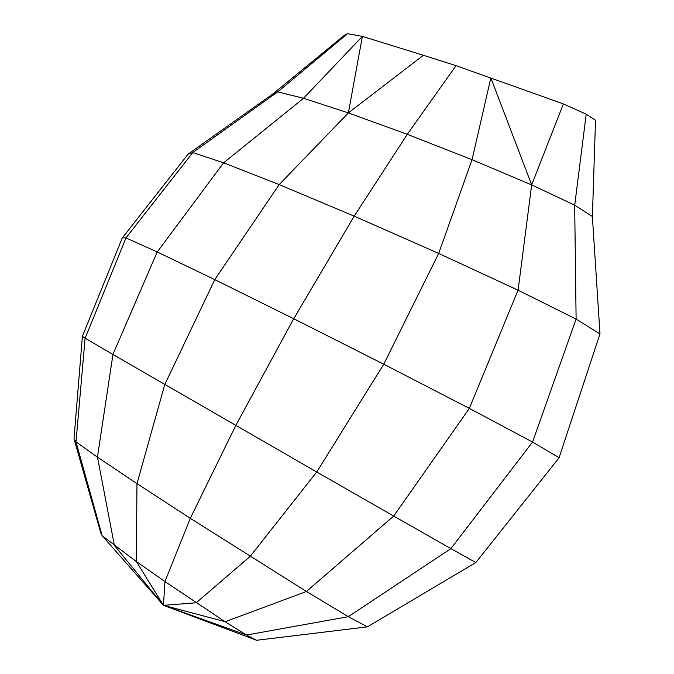 <?xml version="1.0" encoding="UTF-8"?>
<svg xmlns="http://www.w3.org/2000/svg" width="674" height="674" viewBox="0 0 674 674"><rect width="100%" height="100%" fill="white"/><g stroke="black" fill="none" stroke-linecap="round" stroke-linejoin="round"><path stroke-width="1.01" d="M592.395 216.497L595.521 120.301L586.203 114.159L563.38 103.914L456.071 65.673L423.382 55.285M348.365 112.903L423.382 55.293L362.351 36.388L347.548 33.7L344.355 35.284L272.877 93.93L188.13 154.102L122.331 237.905M246.457 635.001L163.462 605.328L256.583 640.283L246.431 635.009L225.04 621.714L164.936 581.569L190.312 518.331L306.451 591.486L348.365 616.676L367.397 626.862L256.583 640.283M196.201 602.775L163.462 605.328L225.032 621.672M114.47 545.519L163.462 605.328L164.953 581.561L136.291 561.493L102.221 535.779L163.462 605.328L136.3 561.484M347.548 33.7L277.705 91.875L192.764 152.56L223.625 162.805L303.536 98.294L348.382 112.92L279.171 184.6L214.77 279.634L157.21 251.95L125.996 237.914L122.306 237.888L82.388 336.284L74.014 438.875L100.881 533.303L102.221 535.779M586.212 114.15L574.72 205.182M563.38 103.914L531.676 184.887L490.857 77.889L472.044 159.704M456.071 65.664L407.273 134.311M574.678 205.166L576.11 319.105L599.986 333.874L592.37 216.497L574.678 205.166L531.668 184.903L472.027 159.704L407.29 134.337L348.374 112.92L362.376 36.413L303.519 98.269L277.705 91.883M531.668 184.903L518.087 290.233M472.027 159.704L438.681 253.424L518.07 290.208L576.085 319.097L532.57 442.051L559.15 457.705M407.29 134.337L354.195 216.16L438.664 253.416M272.886 93.947L277.713 91.883M599.978 333.874L559.1 457.688M518.062 290.199L469.323 408.385M438.673 253.424L383.759 364.213L469.365 408.393L532.57 442.051L450.898 548.636L475.802 562.554L367.397 626.862M157.261 251.983L223.616 162.796L279.162 184.592L354.195 216.152L293.738 318.735L214.787 279.651L164.785 384.534M188.13 154.102L192.772 152.568L125.962 237.888M559.142 457.705L475.827 562.579M469.357 408.385L393.7 516.082L450.898 548.644L348.34 616.651M235.774 425.479L293.712 318.718L383.759 364.221L316.746 472.011L393.692 516.073L306.417 591.477M157.21 251.95L112.903 354.473M125.996 237.914L85.143 338.196L82.413 336.292M97.444 457.174L112.954 354.499L316.721 471.994L250.138 556.421L196.21 602.8M235.799 425.488L190.304 518.323M164.768 384.525L136.99 483.629L190.321 518.331M76.002 441.866L85.109 338.18L112.962 354.499M348.365 616.676L246.423 635.043M306.459 591.486L225.057 621.773M74.014 438.875L76.01 441.883L97.477 457.183L136.982 483.629L136.291 561.493M97.486 457.183L114.42 545.561M76.002 441.874L102.178 535.788"/></g></svg>
